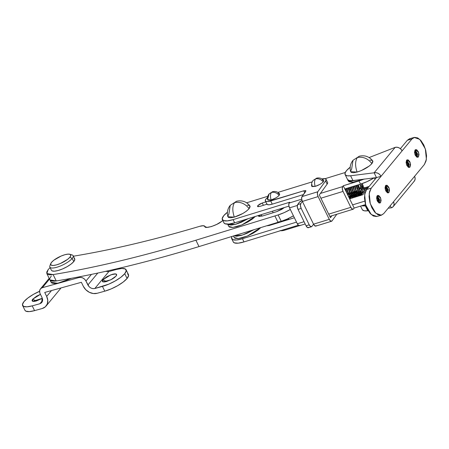 <?xml version="1.0" encoding="UTF-8"?>
<svg xmlns="http://www.w3.org/2000/svg" width="449" height="449" viewBox="0 0 449 449"><rect width="100%" height="100%" fill="white"/><g stroke="black" fill="none" stroke-linecap="round" stroke-linejoin="round"><path stroke-width="0.67" d="M51.018 280.827L51.091 282.269L49.923 279.884L56.248 280.956A613.16 178.247 -26.1 0 0 199.008 246.58L281.231 221.312A18.527 5.382 -26.1 0 0 293.438 215.834L287.36 218.966L281.231 221.312L278.116 214.948L281.231 221.312L278.021 222.306L274.9 215.941L195.893 240.215A613.16 178.247 153.9 0 1 53.128 274.586L46.803 273.52L48.172 269.596L50.103 267.621M50.097 267.615L48.172 269.596L46.713 272.156L47.117 273.952L49.339 274.794L53.128 274.586C74.809 271.005 97.613 266.336 121.539 260.577C145.459 254.813 170.244 248.028 195.893 240.215L278.116 214.948L284.239 212.602L290.318 209.464A18.527 5.382 153.9 0 1 278.116 214.948L274.9 215.941L278.021 222.306L199.008 246.58L195.893 240.215L199.008 246.58C173.365 254.398 148.58 261.183 124.654 266.942C100.733 272.7 77.93 277.375 56.248 280.956L53.128 274.586L56.248 280.956L52.454 281.164L49.89 279.822M204.952 226.577L206.95 227.374L211.361 226.593L216.828 224.354L221.739 221.329A9.261 2.694 153.9 0 1 222.799 220.566L221.739 221.329C217.423 225.303 204.233 229.332 204.907 226.47L205.013 226.683M199.682 226.324A9.261 2.694 153.9 0 1 204.867 226.375A9.261 2.694 153.9 0 1 204.907 226.47L203.257 225.718L199.682 226.324C154.344 239.811 112.362 249.751 73.743 256.149C92.949 252.978 113.097 248.892 134.189 243.897C155.281 238.902 177.114 233.042 199.682 226.324M73.389 256.211L73.743 256.149L73.389 256.211M284.385 207.533L276.663 211.653L281.703 209.408L284.385 207.533M262.659 215.958L276.663 211.653L262.659 215.958L258.254 215.958L258.186 215.582L258.877 216.401L262.659 215.958M258.815 215.391L259.354 216.485L258.815 215.391M49.828 278.52L51.293 275.967M262.25 202.999L263.383 205.316L262.25 202.999L259.668 204.149L257.805 205.603L262.25 202.999L265.797 201.91L262.25 202.999M258.343 206.703L257.805 205.603L257.748 206.624L259.775 206.422L266.936 204.222L259.775 206.422L257.518 206.422L257.805 205.603L258.343 206.703M272.532 223.995L272.739 224.416L272.532 223.995M267.699 225.802L267.559 225.521L267.699 225.802M233.087 219.634A18.527 5.382 153.9 0 1 222.373 219.696A18.527 5.382 153.9 0 1 223.714 215.711L227.418 212.259A18.527 5.382 153.9 0 0 223.714 215.711L222.176 218.747L223.439 220.571L227.289 220.886L233.087 219.634L234.647 222.816L233.087 219.634L289.74 202.224L233.087 219.634M223.933 222.878A18.527 5.382 -26.1 0 0 234.647 222.816L228.85 224.068L225 223.759L223.855 222.721M242.443 238.733A18.527 5.382 153.9 0 1 231.735 238.795A18.527 5.382 153.9 0 1 231.953 236.46L231.538 237.847L232.801 239.676L236.651 239.985L242.443 238.733L244.003 241.916L242.443 238.733L296.52 222.115L242.443 238.733M233.289 241.977A18.527 5.382 -26.1 0 0 244.003 241.916L238.206 243.167L234.361 242.858L233.216 241.826M363.853 179.168L343.244 185.779L342.654 186.599L320.406 193.435L342.654 186.599L342.278 188.681L343.036 191.409L320.9 198.211L343.036 191.409L350.832 207.326L343.036 191.409A3.704 1.701 -107.1 0 1 342.654 186.599L343.244 185.779L344.804 188.967L343.244 185.779L358.981 180.947L360.541 184.129L344.804 188.967L360.541 184.129A18.527 5.382 -26.1 0 0 374.129 177.871L367.007 181.66L360.541 184.129L358.981 180.947A18.527 5.382 153.9 0 0 363.853 179.168L352.993 182.215L348.233 180.947L347.543 179.51M301.689 199.182L289.15 203.038L289.74 202.224L289.15 203.038A3.704 1.701 72.9 0 0 289.532 207.853L288.774 205.126L289.15 203.038L301.689 199.182M246.63 202.791L267.8 196.286L246.63 202.791M325.082 178.685L345.292 172.472L325.082 178.685M378.367 199.816L377.081 200.428M365.559 204.564L354.16 208.067L353.571 208.88L354.16 208.067L365.559 204.564M298.338 225.218L244.003 241.916L298.338 225.218M288.926 206.136L234.647 222.816L288.926 206.136M347.2 193.861L357.831 190.595L347.2 193.861M361.322 189.523L361.063 193.407L359.963 195.399L358.785 196.112L356.966 196.033L353.329 192.587L351.27 186.975M386.92 190.208L385.871 191.061M377.109 196.482L376.756 196.656M364.79 201.135L352.6 204.884L354.16 208.067L344.804 188.967L352.6 204.884L364.79 201.135M269.131 225.527L294.387 217.765L269.131 225.527L267.026 225.684L269.131 225.527M300.067 225.325L298.776 225.544L297.328 223.77L289.532 207.853L297.328 223.77L304.063 221.699L297.328 223.77A3.704 1.701 72.9 0 0 299.567 225.69M328.702 214.128L350.832 207.326L352.28 209.099L353.571 208.88A3.704 1.701 -107.1 0 1 353.071 209.245A3.704 1.701 -107.1 0 1 350.832 207.326L328.702 214.128M297.317 205.462L289.532 207.853L297.317 205.462M116.033 276.101L110.824 279.828L102.961 281.893L102.905 279.738L106.486 281.557L102.905 279.738L102.249 280.995L102.692 281.787L104.168 281.983L106.447 281.568L111.975 279.211L114.377 277.634L116.033 276.101L116.689 274.844L116.246 274.058L114.77 273.856L112.486 274.272L106.957 276.629L102.905 279.738L110.886 274.794L115.763 273.901L116.594 275.215L116.033 276.101M42.352 298.316L32.738 301.352L32.676 299.202L36.262 301.015L32.676 299.202L32.019 300.46L32.463 301.245L33.939 301.447L36.223 301.026L42.352 298.316M87.897 285.008L97.792 273.054L87.897 285.008L85.944 281.029L91.444 274.39L85.944 281.029L89.138 286.743L90.889 288.017L92.881 288.64L94.812 288.516C91.905 288.976 89.598 287.809 87.897 285.008M105.605 271.353L108.854 271.555L94.812 288.516L108.854 271.555L116.487 269.439L108.854 271.555L105.605 271.353M128.42 274.496A18.527 5.382 -26.1 0 1 127.073 278.464L124.732 273.688A18.527 5.382 153.9 0 1 102.445 286.4L104.785 291.176L97.152 293.292L104.785 291.176A18.527 5.382 -26.1 0 0 127.073 278.464L124.732 273.688A18.527 5.382 153.9 0 0 126.079 269.72A18.527 5.382 153.9 0 0 116.487 269.439L121.797 268.468L125.226 268.934L126.259 270.769L124.732 273.688L120.888 277.257L115.298 280.922L108.826 284.138L94.812 288.516L102.445 286.4L104.785 291.176L111.161 288.909L117.638 285.699L123.222 282.034L127.073 278.464L128.599 275.54L127.567 273.71M97.152 293.292A11.113 8.941 39.6 0 1 83.312 286.277L81.364 282.298L83.312 286.277L85.804 289.74L89.306 292.288L93.291 293.534L97.152 293.292M44.726 292.451L81.364 282.298L44.726 292.451L46.674 296.43L44.726 292.451M51.528 290.565L46.674 296.43A11.113 8.941 39.6 0 1 46.146 305.971A11.113 8.941 39.6 0 1 42.195 308.519L34.562 310.635L42.195 308.519L45.343 306.824L47.302 303.928L47.768 300.28L46.674 296.43L51.528 290.565M60.188 289.01A11.113 8.941 -140.4 0 0 60.879 287.977M24.903 310.214L25.823 311.146L29.252 311.612L34.562 310.635L32.221 305.859L39.854 303.749L42.644 300.375L39.854 303.749L41.431 302.895L42.408 301.447L42.644 299.623L42.094 297.704L41.796 302.514L39.854 303.749L32.221 305.859L26.912 306.835L23.483 306.37L22.45 304.534L23.977 301.61L27.821 298.046L33.411 294.376L39.882 291.165M40.444 294.336L36.734 296.087L32.676 299.202L40.444 294.336M40.146 293.725L42.094 297.704L40.146 293.725A5.556 4.468 39.6 0 1 40.41 288.954A5.556 4.468 39.6 0 1 42.386 287.68L49.519 279.065L42.386 287.68L79.024 277.527L42.386 287.68L40.814 288.527L39.832 289.975L39.596 291.799L40.146 293.725M79.669 276.747L79.024 277.527A5.556 4.468 39.6 0 1 85.944 281.029L84.704 279.3L82.947 278.026L80.955 277.403L79.024 277.527L79.669 276.747M60.884 287.977L60.031 289.201M24.97 310.354A18.527 5.382 -26.1 0 0 34.562 310.635L32.221 305.859A18.527 5.382 153.9 0 1 22.63 305.578A18.527 5.382 153.9 0 1 23.977 301.61A18.527 5.382 153.9 0 1 39.585 291.294M379.231 202.999L380.533 202.639L379.916 203.055L376.924 199.962L377.177 195.798L376.604 198.088L377.345 201.04L378.973 202.926L380.533 202.639L381.106 200.349L380.365 197.397L378.737 195.511L377.177 195.798L377.789 195.382L380.786 198.475L380.533 202.639L379.209 203.027L379.691 199.659L377.199 195.77L377.918 196.191L379.607 202.297L379.231 202.999M387.655 192.823L388.957 192.464L388.34 192.879L385.349 189.787L385.601 185.622L385.029 187.912L385.77 190.864L387.397 192.75L388.957 192.464L389.53 190.174L388.789 187.222L387.161 185.336L385.601 185.622L386.213 185.207L389.21 188.299L388.957 192.464L387.633 192.851L388.116 189.484L385.624 185.594L386.342 186.015L388.031 192.121L387.655 192.823M408.719 167.387L410.016 167.028L409.404 167.443L406.407 164.351L406.665 160.181L406.087 162.471L406.828 165.428L408.455 167.314L410.016 167.028L410.594 164.732L409.847 161.78L408.22 159.895L406.665 160.181L407.277 159.765L410.274 162.858L410.016 167.028L408.697 167.415L409.179 164.048L406.687 160.153L407.4 160.574L409.095 166.68L408.719 167.387M417.143 157.212L418.44 156.853L417.828 157.268L414.831 154.175L415.089 150.005L414.511 152.295L415.252 155.253L416.88 157.139L418.44 156.853L419.018 154.557L418.272 151.605L416.644 149.719L415.089 150.005L415.701 149.59L418.698 152.682L418.44 156.853L417.121 157.24L417.604 153.867L415.112 149.977L415.825 150.398L417.519 156.505L417.143 157.212M409.976 138.64L407.35 140.268L400.373 148.698L407.35 140.268L411.929 138.999L414.556 137.372L417.727 137.933L420.971 140.593L423.783 144.948L425.742 150.336L426.55 155.938L426.079 160.899L424.406 164.463L414.579 176.339L383.687 213.645L381.066 215.273L377.89 214.717L374.651 212.057L371.834 207.696L369.875 202.308L369.067 196.707L369.538 191.745L371.211 188.182L366.631 189.45L376.458 177.579L381.038 176.311L371.211 188.182L411.929 138.999L402.102 150.87L400.856 149.141L399.105 147.867L397.112 147.244L395.182 147.362L369.112 157.56L395.182 147.362L374.124 172.803L376.054 172.68L378.047 173.303L379.798 174.577L381.038 176.311L376.458 177.579L366.631 189.45L364.958 193.014L364.487 197.975L365.295 203.577L367.254 208.965L370.071 213.326L373.31 215.986L376.486 216.541M377.295 196.842L378.344 199.738L378.782 202.746M385.719 186.666L386.769 189.562L387.206 192.57M406.777 161.225L407.832 164.121L408.264 167.135M415.202 151.049L416.257 153.945L416.689 156.959M414.208 137.45L409.628 138.719L407.35 140.268L411.929 138.999L414.208 137.45L419.781 139.37L425.36 148.956L426.387 159.316L424.406 164.463L383.687 213.645L381.409 215.194L375.835 213.275L370.257 203.689L369.235 193.328L371.211 188.182L366.631 189.45L364.655 194.597L365.677 204.957L371.256 214.543L376.829 216.463L381.409 215.194M347.335 179.016A18.527 5.382 -26.1 0 0 352.942 180.549L376.458 177.579L374.124 172.803L376.458 177.579L352.942 180.549L350.602 175.772L374.124 172.803L395.182 147.362A5.556 4.468 -140.4 0 1 402.102 150.87L381.038 176.311A5.556 4.468 39.6 0 0 374.124 172.803L350.602 175.772A18.527 5.382 153.9 0 1 344.995 174.24A18.527 5.382 153.9 0 1 350.192 167.202L346.488 170.659L345.051 173.106L345.309 174.88L347.223 175.8L350.602 175.772L352.942 180.549L349.563 180.571L347.649 179.656M393.515 201.775L394.065 203.7L393.829 205.524L392.853 206.972L391.275 207.82L390.248 205.726L391.275 207.82L388.189 208.213L391.275 207.82A5.556 4.468 39.6 0 0 393.251 206.546A5.556 4.468 39.6 0 0 393.515 201.775M362.152 209.262A18.527 5.382 -26.1 0 0 367.759 210.789L368.214 210.733L367.759 210.789L365.419 206.012L365.997 205.939L361.31 205.867M362.461 209.896L364.375 210.817L367.759 210.789L365.419 206.012M413.911 181.531L414.893 180.083L415.123 178.259L414.579 176.339A5.556 4.468 -140.4 0 1 414.315 181.104M416.689 157.027L414.848 150.376M408.264 167.202L406.424 160.551M387.206 192.643L385.365 185.993M378.782 202.819L376.941 196.168M272.532 191.712L269.069 193.957L271.471 192.436L269.069 193.957L267.61 199.463L267.98 200.125L271.129 199.945C274.603 198.828 277.274 197.307 279.149 195.366C276.921 192.834 274.361 191.858 271.471 192.436C270.281 194.181 270.169 196.684 271.129 199.945L275.753 197.97L277.763 196.651L279.149 195.366L279.559 193.828C277.583 191.768 275.243 191.061 272.532 191.712L271.471 192.436L272.526 191.712M269.069 193.957C267.727 195.646 267.245 197.549 267.615 199.682L271.129 199.945C270.169 196.684 270.281 194.181 271.471 192.436C274.361 191.858 276.921 192.834 279.149 195.366L279.699 194.316L279.329 193.654L278.094 193.485M287.831 218.753L288.269 219.645L287.831 218.753M247.174 205.199L249.459 205.507L250.144 206.725L249.133 208.667L246.574 211.041L242.858 213.483L234.311 217.12C240.731 215.065 245.67 212.248 249.133 208.667C245.092 203.543 240.254 201.506 234.614 202.566C232.335 206.024 232.234 210.878 234.311 217.12C232.234 210.878 232.335 206.024 234.614 202.566L236.533 201.264L234.614 202.566C240.254 201.506 245.092 203.543 249.133 208.667L249.941 205.9C246.411 201.584 241.938 200.035 236.533 201.264L230.247 205.339C227.576 208.74 226.779 212.534 227.851 216.727L234.311 217.12L230.78 217.771L228.496 217.462L227.811 216.238L228.827 214.296L230.247 205.339M72.783 255.262A12.965 3.772 153.9 0 1 72.177 258.428L73.737 261.61A12.965 3.772 -26.1 0 0 74.343 258.444M49.749 266.285A12.965 3.772 -26.1 0 0 58.611 266.684A12.965 3.772 -26.1 0 0 72.177 258.428L69.87 257.26A11.113 3.233 153.9 0 1 58.241 264.332A11.113 3.233 153.9 0 1 50.647 263.995A11.113 3.233 153.9 0 1 51.551 262.334L50.636 264.091L51.253 265.191L53.313 265.466L56.495 264.882L60.323 263.524L67.558 259.399L69.87 257.26L70.785 255.503L70.162 254.403L68.108 254.123L64.92 254.706L61.092 256.065L53.858 260.196L51.551 262.334A11.113 3.233 153.9 0 1 59.981 256.564A11.113 3.233 153.9 0 1 69.163 254.14A11.113 3.233 153.9 0 1 69.87 257.26L72.177 258.428A12.965 3.772 -26.1 0 0 71.357 254.791M51.753 270.696A12.965 3.772 -26.1 0 0 62.181 269.097A12.965 3.772 -26.1 0 0 73.737 261.61L72.177 258.428A12.965 3.772 153.9 0 1 60.621 265.915A12.965 3.772 153.9 0 1 50.193 267.514M74.079 258.282L74.803 259.561L73.737 261.61L71.037 264.107L67.131 266.672L62.596 268.923L58.134 270.506L54.419 271.19L52.017 270.865L51.371 270.214M372.676 160.793L372.917 161.674L371.907 163.616L369.347 165.99L361.322 170.564L357.084 172.068C363.505 170.014 368.444 167.196 371.907 163.616C367.866 158.486 363.028 156.454 357.387 157.515C355.108 160.972 355.007 165.821 357.084 172.068C355.007 165.821 355.108 160.972 357.387 157.515L359.307 156.207L357.387 157.515C363.028 156.454 367.866 158.486 371.907 163.616L372.715 160.849C369.185 156.527 364.711 154.984 359.307 156.207L353.021 160.287C350.349 163.683 349.552 167.483 350.624 171.675L357.084 172.068L353.554 172.713L351.27 172.405L350.585 171.187L351.601 169.245L353.021 160.287M374.286 177.855L375.01 179.331L374.286 177.855M369.948 160.141L372.232 160.45M279.362 221.918A6.482 1.886 -26.1 0 0 287.708 218.809M287.714 218.809L281.843 221.587L278.784 221.761M51.046 282.18L51.966 283.111L55.395 283.577L60.705 282.601L71.38 278.313L57.713 283.291L51.091 282.269M56.507 280.911L54.228 281.186L50.799 280.72L49.878 279.794M347.537 179.499L348.486 180.509L351.921 180.975L357.224 180.004M357.202 180.01L350.445 180.975L347.61 179.673M364.229 179.011L357.853 181.278L352.544 182.249L349.114 181.783L348.188 180.857M280.558 230.685A9.261 2.694 -26.1 0 0 284.975 230.096L299.23 225.712L284.975 230.096L282.079 230.719L280.154 230.562M336.834 214.235L332.019 220.897L336.834 214.235M327.675 182.737L327.141 184.112L325.587 180.93A9.261 2.694 153.9 0 0 326.019 179.246A9.261 2.694 153.9 0 0 321.989 178.915L325.362 178.758L326.114 179.555L325.587 180.93L317.746 191.774L302.009 196.606L305.724 191.47L305.634 190.601L303.754 190.808L267.812 201.59L265.887 201.433L265.252 200.523L266.021 199.008L267.834 197.307M312.201 181.873L277.869 192.425L312.201 181.873M331.873 215.761L330.458 217.714L319.306 194.956L327.141 184.112L319.306 194.956L330.458 217.714L331.873 215.761M266.919 204.188A9.261 2.694 -26.1 0 0 272.268 204.149L303.496 194.552L272.268 204.149L269.372 204.772L267.447 204.621L266.813 203.706M316.281 225.735L314.99 225.954L313.542 224.18L329.28 219.348L330.728 221.121L332.019 220.897A3.704 1.701 -107.1 0 1 331.519 221.267A3.704 1.701 -107.1 0 1 329.28 219.348L318.128 196.583L329.28 219.348L313.542 224.18A3.704 1.701 72.9 0 0 315.782 226.1M284.975 230.096L284.649 229.428L284.975 230.096M327.579 182.429A9.261 2.694 -26.1 0 1 327.141 184.112L325.587 180.93L317.746 191.774L317.37 193.856L318.128 196.583L302.39 201.421L301.633 198.694L302.009 196.606L305.904 190.808L303.754 190.808L270.708 200.967A9.261 2.694 153.9 0 1 265.359 201.006A9.261 2.694 153.9 0 1 266.021 199.008A9.261 2.694 153.9 0 1 267.531 197.549M272.268 204.149L270.708 200.967L272.268 204.149M304.742 192.829L303.754 190.808L304.742 192.829M308.306 227.716A3.704 1.701 72.9 0 1 306.066 225.796L298.035 209.402A3.704 1.701 72.9 0 1 297.653 204.587L297.277 206.675L298.035 209.402L301.184 208.431A3.704 1.701 -107.1 0 1 300.802 203.622L297.653 204.587L299.247 202.387A3.704 1.078 153.9 0 1 301.986 200.422L299.247 202.387L297.653 204.587L300.802 203.622L302.39 201.421L313.542 224.18L311.954 226.38L310.663 226.605L309.215 224.826L301.184 208.431L300.426 205.704L300.802 203.622L302.39 201.421L318.128 196.583A3.704 1.701 -107.1 0 1 317.746 191.774L302.009 196.606A3.704 1.701 72.9 0 0 302.39 201.421L313.542 224.18L311.954 226.38A3.704 1.701 -107.1 0 1 311.454 226.745A3.704 1.701 -107.1 0 1 309.215 224.826L306.066 225.796L298.035 209.402L301.184 208.431L309.215 224.826L306.066 225.796L307.514 227.57L308.805 227.351M233.772 235.837L236.685 236.23L241.197 235.405L246.619 233.48L253.803 229.748L242.353 235.063L233.856 235.877L242.353 235.063L253.803 229.748L246.619 233.48L241.197 235.405L236.685 236.23L233.772 235.837M233.458 236L234.198 237.51L238.234 238.593L247.455 236.006L260.762 227.609L258.04 230.017L253.292 233.138L247.786 235.865L242.37 237.79L237.858 238.621L234.939 238.223L234.159 237.431M312.218 184.87L311.673 185.925L312.044 186.588L315.187 186.402C318.661 185.291 321.338 183.764 323.213 181.828C320.984 179.291 318.42 178.315 315.535 178.893C314.345 180.638 314.227 183.141 315.187 186.402L319.817 184.432L321.826 183.113L323.213 181.828L323.622 180.29C321.647 178.231 319.306 177.523 316.59 178.174L315.535 178.893C318.42 178.315 320.984 179.291 323.213 181.828L323.763 180.773L323.387 180.116L322.152 179.948M315.535 178.893L313.127 180.419C311.791 182.103 311.303 184.011 311.679 186.139L315.187 186.402C314.227 183.141 314.345 180.638 315.535 178.893M227.66 224.141L235.383 224.36L248.336 218.607L235.383 224.36L227.66 224.141L228.311 224.691L227.66 224.141M248.342 218.607L241.164 222.339L235.742 224.264L231.229 225.089L228.311 224.691L231.229 225.089L235.742 224.264L241.164 222.339L248.342 218.607M227.57 223.984L228.737 226.369L232.773 227.452L241.994 224.865L255.301 216.469L252.585 218.876L247.831 221.997L242.331 224.725L236.909 226.65L232.397 227.475L229.484 227.082L228.698 226.29M361.821 205.709L365.884 205.608L361.815 205.715M377.716 201.696L378.647 201.253L377.716 201.696M368.416 187.295L362.09 187.991L360.974 187.727L360.659 188.844L367.636 188.238L360.659 188.844C360.626 187.676 361.103 187.39 362.09 187.991M367.013 188.99L362.5 189.703L361.148 189.209M360.564 187.093C360.395 186.256 360.833 186.105 361.888 186.638L361.602 187.631L363.106 185.039L361.984 186.425L360.687 186.127L360.558 186.442M361.406 185.97L361.142 186.296L361.406 185.97M359.251 191.717C360.3 192.245 360.743 192.093 360.569 191.263L361.131 189.287L360.699 191.723L359.829 190.92L358.33 191.616L357.752 190.438M358.364 191.476L359.784 191.044L359.206 189.86L359.784 191.044L360.569 191.263M346.684 192.801L345.438 188.771L346.684 192.801M348.34 196.191L347.038 188.277L348.34 196.191M349.12 197.773L350.001 195.287L348.632 187.789L350.001 195.287L349.12 197.773M351.651 192.952L351.601 194.793L349.283 198.11L351.601 194.793L350.231 187.295L351.64 192.705M353.251 192.458L353.195 194.305L350.562 197.616L348.553 196.628L350.562 197.616L353.195 194.305L351.831 186.806L353.24 192.211M354.693 194.434L352.162 197.128L348.014 193.3L346.387 188.479L348.014 193.3L352.162 197.128L354.794 193.811L353.43 186.313L354.699 194.428M347.986 187.985L349.614 192.812L353.756 196.634L354.564 196.533L353.756 196.634L349.614 192.812L347.986 187.985M356.444 191.386L355.024 185.824L356.433 191.229M356.164 196.039L355.355 196.146L351.213 192.318L349.586 187.497L351.213 192.318L353.032 194.855M351.185 187.003L352.813 191.824L354.631 194.366L352.813 191.824L351.185 187.003M359.492 192.958L359.183 193.99M359.576 189.658L358.223 184.842L359.576 189.658M356.225 193.873L354.407 191.336L352.785 186.515L354.407 191.336L358.555 195.163L359.357 195.057M361.17 191.992L361.232 189.832L360.783 193.502M360.581 186.324L359.823 184.348L360.581 186.324M357.825 193.384L356.006 190.842L354.379 186.021L356.006 190.842L360.154 194.67L362.786 191.358L362.854 189.725L362.786 191.358L360.957 194.569M362.697 188.075L362.405 186.632L362.697 188.075M361.804 184.752L361.417 183.849L361.804 184.752L362.427 184.23M355.978 185.532L358.223 191.403L355.978 185.532M358.936 192.357L361.748 194.181L364.386 190.864L364.453 189.607L364.386 190.864L361.748 194.181L358.936 192.357M356.068 185.504L357.786 190.297C357.943 190.584 358.414 190.438 359.206 189.86L357.578 185.039L359.099 189.658M361.597 183.793L361.956 184.618L361.597 183.793M362.556 186.447L362.887 188.08L362.556 186.447M363.033 189.731L362.972 191.302L360.334 194.613L356.192 190.786L354.564 185.965L356.192 190.786L360.334 194.613L362.972 191.302L363.033 189.731M360.003 184.292L360.71 186.094L360.003 184.292M360.923 193.536L361.389 189.427L361.372 191.79L358.734 195.107L354.592 191.28L352.965 186.458L354.592 191.28L358.734 195.107L360.749 193.884M358.403 184.786L359.711 189.197L358.403 184.786M359.683 192.862L357.135 195.596L352.993 191.774L351.365 186.947L352.993 191.774L357.135 195.596L359.155 194.372M356.809 185.274L358.15 190L356.809 185.274M358.083 193.351L358.246 191.437L358.173 192.773L355.541 196.09L351.393 192.262L349.765 187.441L351.393 192.262L355.541 196.09L356.921 195.652M355.21 185.768L356.573 193.266L353.941 196.578L349.793 192.756L348.171 187.929L349.793 192.756L353.941 196.578L356.573 193.266L356.646 191.919M353.61 186.256L354.979 193.755L352.342 197.072L348.2 193.244L346.572 188.423L348.2 193.244L352.342 197.072L354.979 193.755L353.61 186.256M352.01 186.75L353.38 194.249L350.742 197.56L348.345 196.202L350.742 197.56L353.38 194.249L352.01 186.75M345.09 189.557L344.972 188.911L345.09 189.557M350.416 187.239L351.78 194.737L349.26 198.06L351.78 194.737L350.416 187.239M350.254 193.884L348.817 187.733L350.181 195.231L349.165 197.874M347.217 188.221L348.463 196.438M345.618 188.715L346.954 193.356M357.724 194.524L358.033 193.581M359.323 194.03L359.632 193.087M356.624 185.33L357.976 190.118M358.049 191.044L357.892 193.446M357.892 193.452L357.584 194.484M356.45 191.476L356.338 193.715M356.332 193.738L355.984 194.973M359.683 190.842L359.239 189.725M359.441 190.135L360.682 186.133L362.377 184.55M204.879 226.397L205.036 226.717M49.923 279.884L46.803 273.52M261.183 214.661L261.919 216.165M222.345 219.634L223.905 222.816M231.701 238.733L233.261 241.916M353.099 209.24L329.813 216.396M305.174 223.967L299.595 225.679M46.079 306.061L60.115 289.1M40.489 288.859L49.177 278.363M126.102 269.77L128.442 274.547M24.948 310.304L22.607 305.533M345.118 174.577L347.453 179.353M360.558 206.097L362.27 209.599M414.281 181.149L393.217 206.591M288.842 219.466L288.37 218.506M74.691 258.865L73.131 255.683M69.786 254.257L72.081 254.925M50.765 263.574L49.89 265.797M51.405 270.276L49.845 267.093M375.835 178.332L375.521 177.697M365.604 191.134L364.824 189.545M364.066 188.002L361.95 183.669M273.16 212.731L272.42 211.21M265.337 200.967L266.897 204.149M327.59 182.457L326.036 179.274M315.81 226.094L331.547 221.256M311.483 226.739L308.334 227.705M363.067 185.819L361.939 187.199M362.012 187.093L361.832 187.727M361.355 189.411L360.699 191.717C359.834 192.817 359.043 192.778 358.33 191.616M348.329 196.168L347.122 188.254L348.469 196.454M348.924 197.375L350.068 194.866L350.119 193.328M348.323 196.151L349.664 196.959L350.837 196.628L351.685 194.232L351.719 192.834M355.125 185.796L356.248 194.939L355.148 196.892L353.964 197.588L352.134 197.498L348.43 193.884L346.476 188.451L349.558 195.304L351.904 196.477L352.437 196.134L353.279 193.744L351.915 186.778M357.606 195.107L356.775 196.37L355.597 197.089L353.778 197.021L350.164 193.626L348.076 187.957L351.051 194.698L352.863 195.977L354.014 195.669L354.856 193.44L353.515 186.29M349.681 187.463L352.678 194.237L354.474 195.489L355.72 195.057M355.844 194.883L356.461 192.902L355.114 185.796M351.281 186.975L352.229 190.354M358.049 190.067L356.714 185.308M352.88 186.481L353.84 189.888M359.464 192.93L359.554 192.582M359.638 189.45L358.308 184.814M354.474 185.993L355.417 189.343M360.418 193.693L361.26 191.42L361.293 189.624M359.918 184.32L360.637 186.195L359.907 184.326M356.074 185.499L357.011 188.844M359.329 192.542L360.861 193.525L362.006 193.21L362.915 189.731M362.786 188.08L362.483 186.537L362.798 188.08M361.877 184.679L361.501 183.821L361.877 184.679M357.673 185.01L359.245 189.714M364.577 189.59L364.234 192.498L363.185 194.389L361.95 195.135L360.12 195.04L356.394 191.381L354.469 185.993M362.966 189.731L362.652 192.952L361.546 194.917L360.367 195.624L358.543 195.534L354.862 191.981L352.869 186.487M358.319 184.808L359.425 188.131M358.538 195.702L357.191 196.6L355.372 196.527L351.747 193.104L349.67 187.469M356.719 185.302L358.072 190.05M358.179 191.302L357.685 194.928M353.526 186.284L354.637 195.472L353.223 197.655L352.347 198.088L350.59 198.009L348.587 196.696M351.926 186.778L353.279 194.888L351.949 197.874L350.764 198.576L349.541 198.638M350.327 187.267L351.73 192.464L351.46 196.381L349.653 198.873M348.727 187.761L349.44 189.59L349.883 196.814L349.305 198.161M345.534 188.743L346.83 193.109M362.012 187.884L363.92 188.019L369.134 186.425"/></g></svg>
